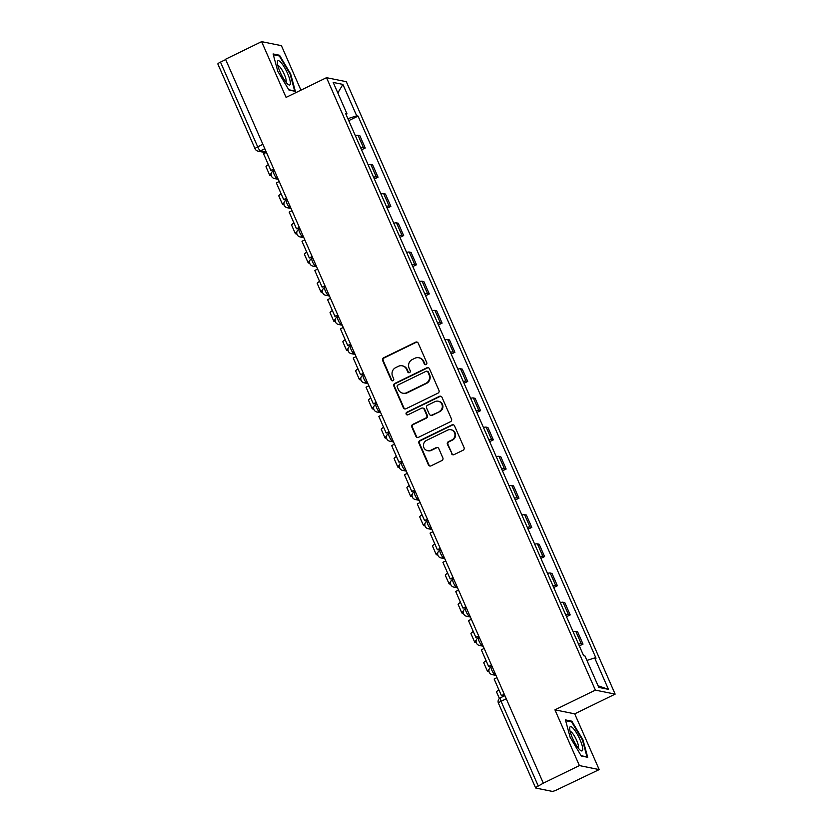<?xml version="1.0" encoding="UTF-8"?>
<svg xmlns="http://www.w3.org/2000/svg" width="833" height="833" viewBox="0 0 833 833"><rect width="100%" height="100%" fill="white"/><g stroke="black" fill="none" stroke-linecap="round" stroke-linejoin="round"><path stroke-width="1.25" d="M426.1 364.552A1.427 1.364 -78.5 0 0 426.777 362.657L418.218 343.154A2.03 1.947 -78.5 0 0 415.636 342.186L383.596 357.805A2.03 1.947 -78.5 0 0 382.618 360.512L391.187 380.025A1.427 1.364 -78.5 0 0 392.999 380.702A1.427 1.364 -78.5 0 0 393.676 378.807L392.572 376.277A6.508 6.237 -78.5 0 1 395.685 367.624L398.351 366.322A6.508 6.237 -78.5 0 1 406.629 369.425L407.733 371.945A1.427 1.364 -78.5 0 0 409.544 372.622A1.427 1.364 -78.5 0 0 410.232 370.737L409.118 368.207A6.508 6.237 -78.5 0 1 412.241 359.554L414.907 358.252A6.508 6.237 -78.5 0 1 423.185 361.355L424.289 363.875A1.427 1.364 -78.5 0 0 426.1 364.552M451.486 453.652A2.03 1.947 -78.5 0 0 454.079 454.62L463.065 450.236A2.03 1.947 -78.5 0 0 464.043 447.54L454.526 425.871A2.03 1.947 -78.5 0 0 451.944 424.903L419.905 440.522A2.03 1.947 -78.5 0 0 418.926 443.229L428.443 464.897A2.03 1.947 -78.5 0 0 431.025 465.866L441.886 460.566A2.03 1.947 -78.5 0 0 442.854 457.869L438.793 448.591A2.03 1.947 -78.5 0 0 436.2 447.623L430.817 450.247A5.446 5.217 -78.5 0 1 423.466 446.019A5.446 5.217 -78.5 0 1 426.506 440.428L447.602 430.14A5.446 5.217 -78.5 0 1 454.953 434.378A5.446 5.217 -78.5 0 1 451.913 439.959L448.393 441.677A2.03 1.947 -78.5 0 0 447.425 444.385L452.069 453.777A2.03 1.947 -78.5 0 0 453.162 454.818M595.366 690.12L554.934 709.841L579.404 765.579L543.314 783.176L225.535 59.247L261.614 41.65L286.083 97.399L326.526 77.677L595.366 690.12L615.15 694.128L346.309 81.686L326.526 77.677M438.002 393.134A2.03 1.947 -78.5 0 0 438.97 390.427L429.464 368.769A2.03 1.947 -78.5 0 0 426.871 367.801L394.842 383.419A2.03 1.947 -78.5 0 0 393.863 386.127L403.38 407.795A2.03 1.947 -78.5 0 0 405.963 408.764L438.002 393.134M441.99 397.32L451.507 418.989A2.03 1.947 -78.5 0 1 450.528 421.685L418.499 437.315A2.03 1.947 -78.5 0 1 415.906 436.346L411.835 427.069A2.03 1.947 -78.5 0 1 412.814 424.372L425.809 418.031A2.03 1.947 -78.5 0 0 426.777 415.323L424.08 409.18A2.03 1.947 -78.5 0 0 421.488 408.212L407.962 414.803A1.427 1.364 -78.5 0 1 406.046 413.699A1.427 1.364 -78.5 0 1 406.837 412.231L439.408 396.352A2.03 1.947 -78.5 0 1 441.99 397.32M579.404 765.579L599.187 769.588L556.902 789.819A4.144 0.698 156.3 0 1 552.123 791.35L535.796 788.039A4.144 0.698 156.3 0 1 535.629 787.935L498.436 703.198A4.144 0.698 -23.7 0 1 501.07 701.303L538.274 786.04A4.144 0.698 156.3 0 0 535.629 787.935M300.932 90.151L281.408 45.659L261.614 41.65M599.187 769.588L574.718 713.85L615.15 694.128M543.314 783.176L538.274 786.04M218.017 64.11A4.144 0.698 -23.7 0 1 217.85 64.006A4.144 0.698 -23.7 0 1 220.485 62.111L257.689 146.847A4.144 0.948 64 0 0 260.479 150.825L266.248 151.991M225.681 59.58L220.485 62.111M360.762 148.014A9.538 1.604 -23.7 0 1 363.48 147.67L358.065 135.321A9.538 1.604 156.3 0 0 355.347 135.664M358.065 135.321L359.825 135.685L365.239 148.024L361.553 149.825M363.48 147.67L365.239 148.024M374.371 179.012L378.057 177.21L372.632 164.861L370.872 164.507A9.538 1.604 156.3 0 0 368.155 164.851M373.569 177.2A9.538 1.604 -23.7 0 1 376.297 176.856L378.057 177.21M387.178 208.188L390.864 206.386L385.44 194.047L383.68 193.683A9.538 1.604 156.3 0 0 380.962 194.037M386.387 206.376A9.538 1.604 -23.7 0 1 389.105 206.032L390.864 206.386M399.986 237.374L403.672 235.572L398.257 223.223L396.498 222.869A9.538 1.604 156.3 0 0 393.77 223.213M399.194 235.562A9.538 1.604 -23.7 0 1 401.912 235.218L403.672 235.572M412.793 266.55L416.479 264.759L411.065 252.409L409.305 252.055A9.538 1.604 156.3 0 0 406.587 252.399M412.002 264.738A9.538 1.604 -23.7 0 1 414.719 264.394L416.479 264.759M425.611 295.736L429.297 293.934L423.872 281.585L422.112 281.231A9.538 1.604 156.3 0 0 419.395 281.575M424.809 293.924A9.538 1.604 -23.7 0 1 427.537 293.58L429.297 293.934M438.418 324.912L442.104 323.121L436.679 310.771L434.92 310.417A9.538 1.604 156.3 0 0 432.202 310.761M437.627 323.11A9.538 1.604 -23.7 0 1 440.345 322.756L442.104 323.121M451.226 354.098L454.912 352.297L449.497 339.958L447.738 339.593A9.538 1.604 156.3 0 0 445.009 339.937M450.434 352.286A9.538 1.604 -23.7 0 1 453.152 351.942L454.912 352.297M464.033 383.274L467.719 381.483L462.305 369.134L460.545 368.78A9.538 1.604 156.3 0 0 457.827 369.123M463.242 381.472A9.538 1.604 -23.7 0 1 465.959 381.129L467.719 381.483M476.851 412.46L480.537 410.659L475.112 398.32L473.352 397.955A9.538 1.604 156.3 0 0 470.635 398.309M476.049 410.648A9.538 1.604 -23.7 0 1 478.777 410.305L480.537 410.659M489.658 441.646L493.344 439.845L487.919 427.496L486.16 427.142A9.538 1.604 156.3 0 0 483.442 427.485M488.867 439.834A9.538 1.604 -23.7 0 1 491.585 439.491L493.344 439.845M502.466 470.822L506.152 469.031L500.737 456.682L498.977 456.328A9.538 1.604 156.3 0 0 496.249 456.671M501.674 469.01A9.538 1.604 -23.7 0 1 504.392 468.667L506.152 469.031M515.273 500.008L518.959 498.207L513.544 485.858L511.785 485.504A9.538 1.604 156.3 0 0 509.067 485.847M514.482 498.196A9.538 1.604 -23.7 0 1 517.199 497.853L518.959 498.207M528.091 529.184L531.777 527.393L526.352 515.044L524.592 514.69A9.538 1.604 156.3 0 0 521.875 515.033M527.289 527.383A9.538 1.604 -23.7 0 1 530.017 527.029L531.777 527.393M540.898 558.37L544.584 556.569L539.159 544.23L537.4 543.866A9.538 1.604 156.3 0 0 534.682 544.209M540.107 556.559A9.538 1.604 -23.7 0 1 542.824 556.215L544.584 556.569M553.706 587.546L557.392 585.755L551.977 573.406L550.217 573.052A9.538 1.604 156.3 0 0 547.489 573.396M552.914 585.745A9.538 1.604 -23.7 0 1 555.632 585.401L557.392 585.755M566.513 616.732L570.199 614.931L564.784 602.592L563.025 602.228A9.538 1.604 156.3 0 0 560.307 602.582M565.722 614.921A9.538 1.604 -23.7 0 1 568.439 614.577L570.199 614.931M579.331 645.919L583.017 644.117L577.592 631.768L575.832 631.414A9.538 1.604 156.3 0 0 573.114 631.758M578.529 644.107A9.538 1.604 -23.7 0 1 581.257 643.763L583.017 644.117M346.101 114.6L347.007 113.861L333.21 82.436L342.904 84.404L356.701 115.829L347.882 118.661M586.932 660.423L594.668 657.935L596.022 658.216L358.055 116.099L356.701 115.829M594.668 657.935L608.465 689.36L598.771 687.402L584.974 655.977L583.621 655.696L345.653 113.59L347.007 113.861M295.371 91.349L290.665 73.95L279.524 55.249L273.099 53.947L277.805 71.346L288.947 90.047L295.371 91.349M554.934 709.841L574.718 713.85M587.702 757.291L582.996 739.891L571.855 721.191L565.43 719.889L570.136 737.288L581.278 755.989L587.702 757.291M348.746 120.639L358.055 116.099M342.904 84.404L337.823 92.942M598.063 685.788L608.465 689.36M290.134 74.21L290.665 73.95M278.42 55.79L279.524 55.249M582.465 740.152L582.996 739.891M570.751 721.732L571.855 721.191M425.548 364.687A1.427 1.364 -78.5 0 1 424.861 363.99L423.758 361.47A6.508 6.237 -78.5 0 0 419.353 357.867L418.78 357.753M402.224 365.822L402.808 365.937A6.508 6.237 -78.5 0 1 407.202 369.54L408.316 372.07A1.427 1.364 -78.5 0 0 408.993 372.757M417.125 342.103A2.03 1.947 -78.5 0 0 416.208 342.301L384.169 357.919A2.03 1.947 -78.5 0 0 383.201 360.627L391.76 380.14A1.427 1.364 -78.5 0 0 392.447 380.837M428.37 367.717A2.03 1.947 -78.5 0 0 427.454 367.915L395.415 383.534A2.03 1.947 -78.5 0 0 394.436 386.241L403.953 407.91A2.03 1.947 -78.5 0 0 405.046 408.951M427.86 371.997A1.427 1.364 -78.5 0 0 426.048 371.32L397.924 385.033A1.427 1.364 -78.5 0 0 397.247 386.929L398.413 389.594A6.508 6.237 -78.5 0 0 406.681 392.687L425.913 383.315A6.508 6.237 -78.5 0 0 429.026 374.663L427.86 371.997L428.433 372.122A1.427 1.364 -78.5 0 0 427.464 371.331L426.892 371.216M402.818 393.197L403.391 393.311A6.508 6.237 -78.5 0 0 407.264 392.812L406.681 392.687M428.433 372.122L429.599 374.777A6.508 6.237 -78.5 0 1 426.486 383.43L407.264 392.812M422.706 408.045L423.279 408.17A2.03 1.947 -78.5 0 1 424.653 409.295L427.36 415.448A2.03 1.947 -78.5 0 1 426.381 418.145L413.387 424.486A2.03 1.947 -78.5 0 0 412.418 427.194L416.49 436.461A2.03 1.947 -78.5 0 0 417.572 437.502M440.907 396.269A2.03 1.947 -78.5 0 0 439.98 396.466L407.41 412.356A1.427 1.364 -78.5 0 0 407.41 414.938M439.283 411.46A5.446 5.217 -78.5 0 0 438.21 401.214A5.446 5.217 -78.5 0 0 434.972 401.631L427.548 405.255A2.03 1.947 -78.5 0 0 426.569 407.962L429.266 414.116A2.03 1.947 -78.5 0 0 431.858 415.084L439.866 411.575A5.446 5.217 -78.5 0 0 438.793 401.329L438.21 401.214M430.651 415.24L431.223 415.355A2.03 1.947 -78.5 0 0 432.431 415.198L431.858 415.084M439.866 411.575L432.431 415.198M450.83 429.724L451.413 429.838A5.446 5.217 -78.5 0 1 452.486 440.084L448.966 441.792A2.03 1.947 -78.5 0 0 447.998 444.499L452.069 453.777M427.579 450.674L428.162 450.788A5.446 5.217 -78.5 0 0 431.4 450.372L430.817 450.247M437.7 447.55A2.03 1.947 -78.5 0 0 436.784 447.738L431.4 450.372M453.433 424.83A2.03 1.947 -78.5 0 0 452.517 425.017L420.478 440.647A2.03 1.947 -78.5 0 0 419.509 443.343L429.016 465.012A2.03 1.947 -78.5 0 0 430.109 466.053M273.901 169.432L270.86 170.39L263.551 153.741L266.404 152.356M270.86 170.39L273.713 169.005M271.308 175.68L270.048 175.43A8.288 1.395 -23.7 0 1 269.715 175.222A8.288 1.395 -23.7 0 1 271.246 173.545M269.715 175.222L266.019 166.808A8.288 1.395 -23.7 0 1 268.33 164.622M277.379 61.913A13.474 3.082 64 0 0 277.358 62.319A13.474 3.082 64 0 0 281.106 74.179A13.474 3.082 64 0 0 288.135 84.435A13.474 3.082 64 0 0 290.373 83.737A13.474 3.082 64 0 0 284.449 67.411A13.474 3.082 64 0 0 277.379 61.913M285.886 82.082A9.225 2.114 64 0 0 286.177 81.342A9.225 2.114 64 0 0 283.033 71.773A9.225 2.114 64 0 0 277.816 65.547M273.318 54.749L279.315 55.967L290.103 74.085L294.663 90.953L288.77 89.756M569.71 727.855A13.474 3.082 64 0 0 569.678 728.261A13.474 3.082 64 0 0 573.437 740.12A13.474 3.082 64 0 0 580.466 750.377A13.474 3.082 64 0 0 582.704 749.679A13.474 3.082 64 0 0 576.78 733.352A13.474 3.082 64 0 0 569.71 727.855M578.217 748.024A9.225 2.114 64 0 0 578.508 747.284A9.225 2.114 64 0 0 575.364 737.726A9.225 2.114 64 0 0 570.147 731.489M565.649 720.691L571.636 721.909L582.434 740.027L586.994 756.895L581.101 755.698M286.708 198.608L283.668 199.576L276.358 182.927L279.211 181.532M283.668 199.576L286.521 198.181M284.115 204.866L282.856 204.616A8.288 1.395 -23.7 0 1 282.522 204.408A8.288 1.395 -23.7 0 1 284.053 202.731M282.522 204.408L278.826 195.984A8.288 1.395 -23.7 0 1 281.137 193.808M299.516 227.794L296.486 228.752L289.176 212.103L292.019 210.718M296.486 228.752L299.328 227.367M296.923 234.052L295.673 233.792A8.288 1.395 -23.7 0 1 295.33 233.584A8.288 1.395 -23.7 0 1 296.86 231.907M295.33 233.584L291.633 225.17A8.288 1.395 -23.7 0 1 293.945 222.984M312.333 256.97L309.293 257.938L301.983 241.289L304.836 239.894M309.293 257.938L312.146 256.543M309.741 263.228L308.481 262.978A8.288 1.395 -23.7 0 1 308.137 262.77A8.288 1.395 -23.7 0 1 309.668 261.093M308.137 262.77L304.451 254.357A8.288 1.395 -23.7 0 1 306.752 252.17M325.141 286.156L322.1 287.114L314.791 270.475L317.644 269.08M322.1 287.114L324.953 285.729M322.548 292.414L321.288 292.154A8.288 1.395 -23.7 0 1 320.955 291.956A8.288 1.395 -23.7 0 1 322.486 290.269M320.955 291.956L317.258 283.532A8.288 1.395 -23.7 0 1 319.57 281.346M337.948 315.332L334.908 316.301L327.598 299.651L330.451 298.266M334.908 316.301L337.761 314.916M335.355 321.59L334.095 321.34A8.288 1.395 -23.7 0 1 333.762 321.132A8.288 1.395 -23.7 0 1 335.293 319.456M333.762 321.132L330.066 312.719A8.288 1.395 -23.7 0 1 332.377 310.532M350.755 344.518L347.725 345.487L340.416 328.837L343.258 327.442M347.725 345.487L350.568 344.091M348.163 350.776L346.913 350.516A8.288 1.395 -23.7 0 1 346.57 350.318A8.288 1.395 -23.7 0 1 348.1 348.631M346.57 350.318L342.873 341.894A8.288 1.395 -23.7 0 1 345.185 339.708M363.573 373.705L360.533 374.663L353.223 358.013L356.076 356.628M360.533 374.663L363.386 373.278M360.981 379.952L359.721 379.702A8.288 1.395 -23.7 0 1 359.377 379.494A8.288 1.395 -23.7 0 1 360.908 377.818M359.377 379.494L355.691 371.081A8.288 1.395 -23.7 0 1 357.992 368.894M376.381 402.88L373.34 403.849L366.031 387.199L368.884 385.804M373.34 403.849L376.193 402.454M373.788 409.138L372.528 408.888A8.288 1.395 -23.7 0 1 372.195 408.68A8.288 1.395 -23.7 0 1 373.725 407.004M372.195 408.68L368.498 400.256A8.288 1.395 -23.7 0 1 370.81 398.08M389.188 432.067L386.148 433.025L378.838 416.375L381.691 414.99M386.148 433.025L389.001 431.64M386.595 438.325L385.335 438.064A8.288 1.395 -23.7 0 1 385.002 437.856A8.288 1.395 -23.7 0 1 386.533 436.18M385.002 437.856L381.306 429.443A8.288 1.395 -23.7 0 1 383.617 427.256M401.995 461.243L398.955 462.211L391.656 445.561L394.498 444.166M398.955 462.211L401.808 460.816M399.403 467.5L398.153 467.251A8.288 1.395 -23.7 0 1 397.81 467.042A8.288 1.395 -23.7 0 1 399.34 465.366M397.81 467.042L394.113 458.629A8.288 1.395 -23.7 0 1 396.425 456.442M414.803 490.429L411.773 491.387L404.463 474.748L407.316 473.352M411.773 491.387L414.615 490.002M412.22 496.687L410.961 496.426A8.288 1.395 -23.7 0 1 410.617 496.229A8.288 1.395 -23.7 0 1 412.148 494.542M410.617 496.229L406.931 487.805A8.288 1.395 -23.7 0 1 409.232 485.618M427.621 519.605L424.58 520.573L417.271 503.923L420.124 502.538M424.58 520.573L427.433 519.188M425.028 525.862L423.768 525.613A8.288 1.395 -23.7 0 1 423.435 525.404A8.288 1.395 -23.7 0 1 424.965 523.728M423.435 525.404L419.738 516.991A8.288 1.395 -23.7 0 1 422.05 514.804M440.428 548.791L437.387 549.759L430.078 533.11L432.931 531.714M437.387 549.759L440.24 548.364M437.835 555.049L436.575 554.788A8.288 1.395 -23.7 0 1 436.242 554.591A8.288 1.395 -23.7 0 1 437.773 552.904M436.242 554.591L432.546 546.167A8.288 1.395 -23.7 0 1 434.857 543.98M453.235 577.977L450.195 578.935L442.896 562.285L445.738 560.901M450.195 578.935L453.048 577.55M450.643 584.225L449.393 583.975A8.288 1.395 -23.7 0 1 449.049 583.766A8.288 1.395 -23.7 0 1 450.58 582.09M449.049 583.766L445.353 575.353A8.288 1.395 -23.7 0 1 447.665 573.166M466.043 607.153L463.013 608.121L455.703 591.472L458.556 590.076M463.013 608.121L465.855 606.726M463.46 613.411L462.2 613.161A8.288 1.395 -23.7 0 1 461.857 612.953A8.288 1.395 -23.7 0 1 463.387 611.276M461.857 612.953L458.171 604.529A8.288 1.395 -23.7 0 1 460.472 602.342M478.86 636.339L475.82 637.297L468.51 620.647L471.363 619.263M475.82 637.297L478.673 635.912M476.268 642.597L475.008 642.337A8.288 1.395 -23.7 0 1 474.675 642.128A8.288 1.395 -23.7 0 1 476.205 640.452M474.675 642.128L470.978 633.715A8.288 1.395 -23.7 0 1 473.29 631.529M491.668 665.515L488.627 666.483L481.318 649.834L484.171 648.438M488.627 666.483L491.48 665.088M489.075 671.773L487.815 671.523A8.288 1.395 -23.7 0 1 487.482 671.315A8.288 1.395 -23.7 0 1 489.013 669.638M487.482 671.315L483.786 662.901A8.288 1.395 -23.7 0 1 486.097 660.715M504.475 694.701L501.435 695.659L494.136 679.02L496.978 677.625M501.435 695.659L504.288 694.274M499.415 698.491L496.593 692.077A8.288 1.395 -23.7 0 1 498.905 689.891M264.8 148.711L260.479 150.825A4.144 3.978 -78.5 0 1 258.022 151.137L265.696 152.699M568.439 614.577L563.025 602.228M555.632 585.401L550.217 573.052M542.824 556.215L537.4 543.866M530.017 527.029L524.592 514.69M517.199 497.853L511.785 485.504M504.392 468.667L498.977 456.328M491.585 439.491L486.16 427.142M478.777 410.305L473.352 397.955M465.959 381.129L460.545 368.78M453.152 351.942L447.738 339.593M440.345 322.756L434.92 310.417M427.537 293.58L422.112 281.231M414.719 264.394L409.305 252.055M401.912 235.218L396.498 222.869M389.105 206.032L383.68 193.683M376.297 176.856L370.872 164.507M581.257 643.763L575.832 631.414M495.385 673.98L494.687 674.324L495.614 674.511M482.578 644.804L481.88 645.138L482.807 645.325M469.76 615.618L469.073 615.962L469.999 616.149M456.953 586.442L456.255 586.776L457.182 586.963M444.145 557.256L443.448 557.6L444.374 557.787M431.338 528.08L430.64 528.414L431.567 528.601M418.52 498.894L417.833 499.238L418.76 499.425M405.713 469.708L405.015 470.051L405.942 470.239M392.905 440.532L392.208 440.865L393.134 441.053M380.098 411.346L379.4 411.689L380.327 411.877M367.28 382.17L366.593 382.503L367.52 382.691M354.473 352.984L353.775 353.327L354.702 353.515M341.665 323.808L340.968 324.141L341.894 324.329M328.858 294.622L328.16 294.965L329.087 295.153M316.04 265.435L315.353 265.779L316.28 265.966M303.233 236.26L302.535 236.593L303.462 236.791M290.425 207.073L289.728 207.417L290.655 207.604M277.618 177.898L276.92 178.231L277.847 178.418M273.63 170.755A4.144 0.948 64 0 0 273.463 170.765A4.144 0.948 64 0 0 274.265 174.586A4.144 0.948 64 0 0 276.92 178.231A4.144 3.978 101.5 0 1 274.453 178.554L278.243 179.324M286.448 199.93A4.144 0.948 64 0 0 286.271 199.951A4.144 0.948 64 0 0 287.083 203.762A4.144 0.948 64 0 0 289.728 207.417A4.144 3.978 101.5 0 1 287.26 207.74L291.05 208.5M299.255 229.117A4.144 0.948 64 0 0 299.078 229.127A4.144 0.948 64 0 0 299.89 232.948A4.144 0.948 64 0 0 302.535 236.593A4.144 3.978 101.5 0 1 300.078 236.916L303.858 237.686M312.063 258.292A4.144 0.948 64 0 0 311.886 258.313A4.144 0.948 64 0 0 312.698 262.124A4.144 0.948 64 0 0 315.353 265.779A4.144 3.978 101.5 0 1 312.885 266.102L316.675 266.872M324.87 287.479A4.144 0.948 64 0 0 324.703 287.5A4.144 0.948 64 0 0 325.505 291.311A4.144 0.948 64 0 0 328.16 294.965A4.144 3.978 101.5 0 1 325.693 295.278L329.483 296.048M337.688 316.665A4.144 0.948 64 0 0 337.511 316.675A4.144 0.948 64 0 0 338.323 320.497A4.144 0.948 64 0 0 340.968 324.141A4.144 3.978 101.5 0 1 338.5 324.464L342.29 325.234M350.495 345.841A4.144 0.948 64 0 0 350.318 345.862A4.144 0.948 64 0 0 351.13 349.673A4.144 0.948 64 0 0 353.775 353.327A4.144 3.978 101.5 0 1 351.318 353.65L355.097 354.41M363.303 375.027A4.144 0.948 64 0 0 363.126 375.037A4.144 0.948 64 0 0 363.938 378.859A4.144 0.948 64 0 0 366.593 382.503A4.144 3.978 101.5 0 1 364.125 382.826L367.915 383.596M376.11 404.203A4.144 0.948 64 0 0 375.943 404.224A4.144 0.948 64 0 0 376.745 408.035A4.144 0.948 64 0 0 379.4 411.689A4.144 3.978 101.5 0 1 376.933 412.012L380.723 412.772M388.928 433.389A4.144 0.948 64 0 0 388.751 433.399A4.144 0.948 64 0 0 389.563 437.221A4.144 0.948 64 0 0 392.208 440.865A4.144 3.978 101.5 0 1 389.74 441.188L393.53 441.959M401.735 462.565A4.144 0.948 64 0 0 401.558 462.586A4.144 0.948 64 0 0 402.37 466.397A4.144 0.948 64 0 0 405.015 470.051A4.144 3.978 101.5 0 1 402.558 470.374L406.337 471.145M414.542 491.751A4.144 0.948 64 0 0 414.365 491.762A4.144 0.948 64 0 0 415.178 495.583A4.144 0.948 64 0 0 417.833 499.238A4.144 3.978 101.5 0 1 415.365 499.55L419.155 500.321M427.35 520.937A4.144 0.948 64 0 0 427.183 520.948A4.144 0.948 64 0 0 427.985 524.769A4.144 0.948 64 0 0 430.64 528.414A4.144 3.978 101.5 0 1 428.172 528.736L431.963 529.507M440.168 550.113A4.144 0.948 64 0 0 439.991 550.134A4.144 0.948 64 0 0 440.803 553.945A4.144 0.948 64 0 0 443.448 557.6A4.144 3.978 101.5 0 1 440.98 557.923L444.77 558.683M452.975 579.299A4.144 0.948 64 0 0 452.798 579.31A4.144 0.948 64 0 0 453.61 583.131A4.144 0.948 64 0 0 456.255 586.776A4.144 3.978 101.5 0 1 453.787 587.098L457.577 587.869M465.782 608.475A4.144 0.948 64 0 0 465.605 608.496A4.144 0.948 64 0 0 466.418 612.307A4.144 0.948 64 0 0 469.073 615.962A4.144 3.978 101.5 0 1 466.605 616.285L470.395 617.045M478.59 637.661A4.144 0.948 64 0 0 478.423 637.672A4.144 0.948 64 0 0 479.225 641.493A4.144 0.948 64 0 0 481.88 645.138A4.144 3.978 101.5 0 1 479.412 645.46L483.202 646.231M491.408 666.837A4.144 0.948 64 0 0 491.231 666.858A4.144 0.948 64 0 0 492.043 670.669A4.144 0.948 64 0 0 494.687 674.324A4.144 3.978 101.5 0 1 492.22 674.647L496.01 675.417M262.874 144.317L257.689 146.847A4.144 0.698 -23.7 0 0 255.044 148.743A4.144 4.144 0 0 0 258.022 151.137M506.266 698.772L501.07 701.303A4.144 0.948 64 0 1 500.414 697.804A4.144 4.144 0 0 0 498.436 703.198A4.144 0.698 -23.7 0 0 498.603 703.302M500.591 697.794A4.144 0.948 64 0 0 500.414 697.804L504.881 695.628M255.21 148.847A4.144 0.698 -23.7 0 1 255.044 148.743L217.85 64.006M423.758 361.47L423.185 361.355M408.316 372.07L407.733 371.945M407.202 369.54L406.629 369.425M391.76 380.14L391.187 380.025M383.201 360.627L382.618 360.512M384.169 357.919L383.596 357.805M416.208 342.301L415.636 342.186M424.861 363.99L424.289 363.875M403.953 407.91L403.38 407.795M394.436 386.241L393.863 386.127M395.415 383.534L394.842 383.419M427.454 367.915L426.871 367.801M426.486 383.43L425.913 383.315M429.599 374.777L429.026 374.663M416.49 436.461L415.906 436.346M412.418 427.194L411.835 427.069M413.387 424.486L412.814 424.372M426.381 418.145L425.809 418.031M427.36 415.448L426.777 415.323M424.653 409.295L424.08 409.18M407.41 412.356L406.837 412.231M439.98 396.466L439.408 396.352M447.998 444.499L447.425 444.385M448.966 441.792L448.393 441.677M452.486 440.084L451.913 439.959M436.784 447.738L436.2 447.623M429.016 465.012L428.443 464.897M419.509 443.343L418.926 443.229M420.478 440.647L419.905 440.522M452.517 425.017L451.944 424.903M274.307 170.359L273.463 170.765A4.144 4.144 0 0 0 274.453 178.554M287.114 199.535L286.271 199.951A4.144 4.144 0 0 0 287.26 207.74M299.922 228.721L299.078 229.127A4.144 4.144 0 0 0 300.078 236.916M312.739 257.897L311.886 258.313A4.144 4.144 0 0 0 312.885 266.102M325.547 287.083L324.703 287.5A4.144 4.144 0 0 0 325.693 295.278M338.354 316.259L337.511 316.675A4.144 4.144 0 0 0 338.5 324.464M351.162 345.445L350.318 345.862A4.144 4.144 0 0 0 351.318 353.65M363.979 374.631L363.126 375.037A4.144 4.144 0 0 0 364.125 382.826M376.787 403.807L375.943 404.224A4.144 4.144 0 0 0 376.933 412.012M389.594 432.993L388.751 433.399A4.144 4.144 0 0 0 389.74 441.188M402.401 462.169L401.558 462.586A4.144 4.144 0 0 0 402.558 470.374M415.219 491.355L414.365 491.762A4.144 4.144 0 0 0 415.365 499.55M428.027 520.531L427.183 520.948A4.144 4.144 0 0 0 428.172 528.736M440.834 549.718L439.991 550.134A4.144 4.144 0 0 0 440.98 557.923M453.641 578.904L452.798 579.31A4.144 4.144 0 0 0 453.787 587.098M466.459 608.08L465.605 608.496A4.144 4.144 0 0 0 466.605 616.285M479.267 637.266L478.423 637.672A4.144 4.144 0 0 0 479.412 645.46M492.074 666.442L491.231 666.858A4.144 4.144 0 0 0 492.22 674.647"/></g></svg>
